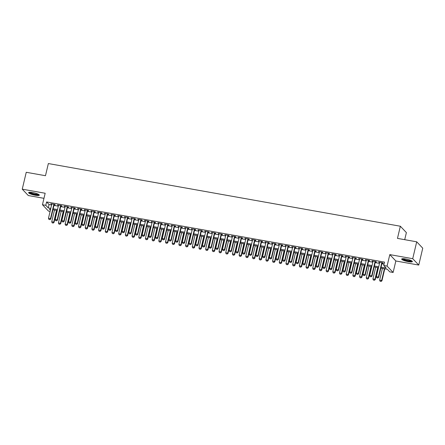 <?xml version="1.0" encoding="UTF-8"?>
<svg xmlns="http://www.w3.org/2000/svg" width="445" height="445" viewBox="0 0 445 445"><rect width="100%" height="100%" fill="white"/><g stroke="black" fill="none" stroke-linecap="round" stroke-linejoin="round"><path stroke-width="0.67" d="M35.244 195.244A5.512 1.057 -166.7 0 0 39.338 195.171A5.512 1.057 -166.7 0 0 32.696 192.563A5.512 1.057 -166.7 0 0 28.602 192.635A5.512 1.057 -166.7 0 0 35.244 195.244M408.315 261.671A5.512 1.057 -166.7 0 0 412.409 261.599A5.512 1.057 -166.7 0 0 405.768 258.99A5.512 1.057 -166.7 0 0 401.674 259.062A5.512 1.057 -166.7 0 0 408.315 261.671M50.101 211.386L48.494 211.102L42.453 204.733L45.802 205.329L48.249 207.91L50.819 208.366M404.711 239.677L406.385 232.596L400.344 226.227L48.355 163.554L45.479 175.714L26.244 172.287L22.25 189.169L28.291 195.539L43.972 198.331M400.344 226.227L397.474 238.387L416.709 241.813L422.75 248.177L418.756 265.064L412.721 258.695L389.798 254.612L387.083 266.093L393.124 272.462L389.781 271.867L387.334 269.286L380.848 268.135M389.798 254.612L395.839 260.981L418.756 265.064M395.839 260.981L393.124 272.462M416.709 241.813L412.721 258.695M54.145 204.689L55.219 204.878L54.807 204.45L50.797 203.738L51.787 204.272M60.837 205.879L61.911 206.074L61.499 205.64L57.488 204.928L58.479 205.462M67.529 207.075L68.602 207.264L68.191 206.836L64.18 206.118L65.17 206.652M74.22 208.266L75.294 208.455L74.882 208.026L70.872 207.309L71.862 207.843M80.912 209.456L81.986 209.645L81.58 209.217L77.564 208.499L78.554 209.033M87.604 210.646L88.677 210.835L88.271 210.407L84.255 209.695L85.245 210.229M94.296 211.837L95.369 212.031L94.963 211.597L90.947 210.886L91.937 211.419M100.987 213.033L102.061 213.222L101.655 212.793L97.639 212.076L98.629 212.61M107.679 214.223L108.752 214.412L108.346 213.984L104.33 213.266L105.32 213.8M114.371 215.413L115.444 215.603L115.038 215.174L111.022 214.457L112.012 214.991M121.062 216.604L122.136 216.793L121.73 216.365L117.714 215.653L118.704 216.187M127.754 217.794L128.828 217.989L128.421 217.555L124.405 216.843L125.395 217.377M134.446 218.99L135.519 219.179L135.113 218.751L131.097 218.033L132.087 218.567M141.137 220.18L142.211 220.37L141.805 219.941L137.789 219.224L138.779 219.758M147.829 221.371L148.903 221.56L148.496 221.132L144.48 220.414L145.47 220.948M154.521 222.561L155.594 222.756L155.188 222.322L151.172 221.61L152.162 222.144M161.212 223.752L162.286 223.946L161.88 223.512L157.864 222.8L158.854 223.334M167.904 224.947L168.978 225.137L168.572 224.708L164.555 223.991L165.546 224.525M174.601 226.138L175.669 226.327L175.263 225.899L171.247 225.181L172.237 225.715M181.293 227.328L182.361 227.517L181.955 227.089L177.939 226.371L178.929 226.906M187.985 228.519L189.053 228.713L188.647 228.279L184.631 227.567L185.621 228.101M194.676 229.709L195.744 229.904L195.338 229.47L191.322 228.758L192.312 229.292M201.368 230.905L202.436 231.094L202.03 230.666L198.014 229.948L199.004 230.482M208.06 232.095L209.128 232.284L208.722 231.856L204.706 231.139L205.696 231.673M214.751 233.286L215.819 233.475L215.413 233.047L211.397 232.335L212.387 232.869M221.443 234.476L222.511 234.671L222.105 234.237L218.089 233.525L219.079 234.059M228.135 235.666L229.208 235.861L228.797 235.427L224.781 234.715L225.776 235.249M234.827 236.862L235.9 237.052L235.488 236.623L231.472 235.906L232.468 236.44M241.518 238.053L242.592 238.242L242.18 237.814L238.164 237.096L239.16 237.63M248.21 239.243L249.283 239.432L248.872 239.004L244.856 238.292L245.851 238.826M254.902 240.434L255.975 240.628L255.564 240.194L251.547 239.482L252.543 240.016M261.593 241.624L262.667 241.819L262.255 241.385L258.239 240.673L259.235 241.207M268.285 242.82L269.358 243.009L268.947 242.581L264.936 241.863L265.926 242.397M274.977 244.01L276.05 244.199L275.639 243.771L271.628 243.053L272.618 243.587M281.668 245.201L282.742 245.39L282.33 244.961L278.32 244.249L279.31 244.783M288.36 246.391L289.434 246.586L289.022 246.152L285.011 245.44L286.002 245.974M295.052 247.587L296.125 247.776L295.714 247.342L291.703 246.63L292.693 247.164M301.743 248.777L302.817 248.966L302.405 248.538L298.395 247.821L299.385 248.355M308.435 249.968L309.509 250.157L309.103 249.728L305.086 249.011L306.077 249.545M315.127 251.158L316.2 251.347L315.794 250.919L311.778 250.207L312.768 250.741M321.818 252.348L322.892 252.543L322.486 252.109L318.47 251.397L319.46 251.931M328.51 253.544L329.584 253.733L329.178 253.305L325.161 252.588L326.152 253.122M335.202 254.735L336.275 254.924L335.869 254.495L331.853 253.778L332.843 254.312M341.894 255.925L342.967 256.114L342.561 255.686L338.545 254.968L339.535 255.502M348.585 257.115L349.659 257.305L349.253 256.876L345.237 256.164L346.227 256.698M355.277 258.306L356.35 258.501L355.944 258.067L351.928 257.355L352.918 257.889M361.969 259.502L363.042 259.691L362.636 259.263L358.62 258.545L359.61 259.079M368.66 260.692L369.734 260.881L369.328 260.453L365.312 259.735L366.302 260.269M375.352 261.882L376.426 262.072L376.019 261.643L372.003 260.926L372.993 261.46M381.076 267.172L386.188 268.079L383.74 265.498L384.536 262.122L46.597 201.952L49.05 204.533L51.614 204.989M53.973 205.412L58.306 206.18M60.665 206.602L64.998 207.376M67.356 207.793L71.689 208.566M74.048 208.983L78.381 209.756M80.74 210.173L85.073 210.947M87.437 211.369L91.765 212.137M94.129 212.56L98.456 213.333M100.82 213.75L105.148 214.523M107.512 214.941L111.84 215.714M114.204 216.137L118.531 216.904M120.895 217.327L125.223 218.095M127.587 218.517L131.915 219.29M134.279 219.708L138.612 220.481M140.97 220.898L145.304 221.671M147.662 222.094L151.995 222.862M154.354 223.284L158.687 224.052M161.046 224.475L165.379 225.248M167.737 225.665L172.07 226.438M174.429 226.855L178.762 227.629M181.121 228.051L185.454 228.819M187.812 229.242L192.145 230.009M194.504 230.432L198.837 231.205M201.196 231.623L205.529 232.396M207.887 232.813L212.22 233.586M214.579 234.009L218.912 234.776M221.271 235.199L225.604 235.967M227.962 236.39L232.296 237.163M234.654 237.58L238.987 238.353M241.346 238.77L245.679 239.543M248.037 239.966L252.371 240.734M254.729 241.157L259.062 241.924M261.421 242.347L265.754 243.12M268.113 243.537L272.446 244.311M274.804 244.728L279.137 245.501M281.496 245.924L285.829 246.691M288.188 247.114L292.521 247.887M294.879 248.304L299.212 249.078M301.571 249.495L305.904 250.268M308.263 250.685L312.596 251.458M314.96 251.881L319.288 252.649M321.652 253.071L325.979 253.845M328.343 254.262L332.671 255.035M335.035 255.452L339.363 256.225M341.727 256.643L346.054 257.416M348.418 257.839L352.746 258.606M355.11 259.029L359.438 259.802M361.802 260.219L366.135 260.993M368.493 261.41L372.827 262.183M375.185 262.606L379.518 263.373M381.877 263.796L384.052 264.18M382.044 263.073L383.117 263.268L382.711 262.834L378.695 262.122L379.685 262.656M42.453 204.733L45.168 193.252L22.25 189.169M46.597 201.952L45.802 205.329M383.74 265.498L387.083 266.093M50.591 209.328L49.395 209.117L50.391 210.168M378.489 267.712L374.156 266.939M371.798 266.522L367.464 265.748M365.106 265.331L360.773 264.558M358.414 264.135L354.081 263.368M351.722 262.945L347.389 262.172M345.031 261.755L340.698 260.981M338.339 260.564L334.006 259.791M331.647 259.374L327.314 258.601M324.956 258.178L320.623 257.41M318.264 256.988L313.931 256.214M311.572 255.797L307.239 255.024M304.881 254.607L300.547 253.834M298.189 253.416L293.856 252.643M291.497 252.22L287.164 251.453M284.806 251.03L280.472 250.257M278.114 249.84L273.781 249.066M271.422 248.649L267.089 247.876M264.731 247.453L260.397 246.686M258.039 246.263L253.706 245.495M251.347 245.073L247.014 244.299M244.655 243.882L240.322 243.109M237.964 242.692L233.631 241.919M231.272 241.496L226.939 240.728M224.58 240.306L220.247 239.538M217.889 239.115L213.556 238.342M211.197 237.925L206.864 237.152M204.5 236.734L200.172 235.961M197.808 235.538L193.48 234.771M191.116 234.348L186.789 233.581M184.425 233.158L180.097 232.385M177.733 231.967L173.405 231.194M171.041 230.777L166.714 230.004M164.35 229.581L160.016 228.813M157.658 228.391L153.325 227.623M150.966 227.2L146.633 226.427M144.275 226.01L139.941 225.237M137.583 224.82L133.25 224.046M130.891 223.624L126.558 222.856M124.2 222.433L119.866 221.666M117.508 221.243L113.175 220.47M110.816 220.053L106.483 219.279M104.124 218.862L99.791 218.089M97.433 217.666L93.1 216.899M90.741 216.476L86.408 215.703M84.049 215.285L79.716 214.512M77.358 214.095L73.025 213.322M70.666 212.905L66.333 212.132M63.974 211.709L59.641 210.941M57.283 210.518L52.949 209.745M53.178 208.788L57.511 209.556M59.869 209.979L64.202 210.752M66.561 211.169L70.894 211.942M73.253 212.36L77.586 213.133M79.944 213.556L84.277 214.323M86.636 214.746L90.969 215.513M93.328 215.936L97.661 216.709M100.019 217.127L104.353 217.9M106.711 218.317L111.044 219.09M113.403 219.513L117.736 220.281M120.094 220.703L124.428 221.471M126.786 221.894L131.119 222.667M133.478 223.084L137.811 223.857M140.169 224.274L144.503 225.048M146.861 225.47L151.194 226.238M153.553 226.661L157.886 227.428M160.244 227.851L164.578 228.624M166.936 229.042L171.269 229.815M173.628 230.232L177.961 231.005M180.32 231.428L184.653 232.195M187.011 232.618L191.344 233.391M193.703 233.809L198.036 234.582M200.4 234.999L204.728 235.772M207.092 236.189L211.419 236.963M213.784 237.385L218.111 238.153M220.475 238.576L224.803 239.349M227.167 239.766L231.495 240.539M233.859 240.956L238.186 241.73M240.55 242.147L244.878 242.92M247.242 243.343L251.575 244.11M253.934 244.533L258.267 245.306M260.625 245.723L264.959 246.497M267.317 246.914L271.65 247.687M274.009 248.11L278.342 248.877M280.7 249.3L285.034 250.068M287.392 250.49L291.725 251.264M294.084 251.681L298.417 252.454M300.776 252.871L305.109 253.644M307.467 254.067L311.8 254.835M314.159 255.258L318.492 256.025M320.851 256.448L325.184 257.221M327.542 257.638L331.875 258.411M334.234 258.829L338.567 259.602M340.926 260.025L345.259 260.792M347.617 261.215L351.951 261.983M354.309 262.405L358.642 263.179M361.001 263.596L365.334 264.369M367.692 264.786L372.026 265.559M374.384 265.982L378.717 266.75M49.05 204.533L48.249 207.91M379.185 262.205L379.101 262.55M372.493 261.015L372.409 261.36M365.801 259.824L365.718 260.169M359.109 258.634L359.026 258.973M352.418 257.438L352.334 257.783M345.726 256.248L345.643 256.593M339.034 255.057L338.951 255.402M332.343 253.867L332.259 254.212M325.651 252.677L325.568 253.016M318.959 251.481L318.876 251.826M312.268 250.29L312.184 250.635M305.576 249.1L305.493 249.445M298.884 247.91L298.801 248.254M292.193 246.719L292.109 247.058M285.501 245.523L285.417 245.868M278.809 244.333L278.726 244.678M272.112 243.142L272.034 243.487M265.42 241.952L265.342 242.291M258.729 240.762L258.651 241.101M252.037 239.566L251.959 239.911M245.345 238.375L245.267 238.72M238.654 237.185L238.576 237.53M231.962 235.995L231.884 236.334M225.27 234.804L225.192 235.144M218.578 233.608L218.501 233.953M211.887 232.418L211.809 232.763M205.195 231.228L205.117 231.572M198.503 230.037L198.426 230.377M191.812 228.847L191.734 229.186M185.12 227.651L185.042 227.996M178.428 226.461L178.345 226.805M171.737 225.27L171.653 225.615M165.045 224.08L164.962 224.419M158.353 222.889L158.27 223.229M151.662 221.693L151.578 222.038M144.97 220.503L144.886 220.848M138.278 219.313L138.195 219.658M131.587 218.122L131.503 218.462M124.895 216.926L124.811 217.271M118.203 215.736L118.12 216.081M111.511 214.546L111.428 214.891M104.82 213.355L104.736 213.7M98.128 212.165L98.045 212.504M91.436 210.969L91.353 211.314M84.745 209.779L84.661 210.123M78.053 208.588L77.97 208.933M71.361 207.398L71.278 207.743M64.67 206.207L64.586 206.547M57.978 205.012L57.895 205.356M51.286 203.821L51.203 204.166M376.787 277.775L377.838 278.003L376.787 277.775L376.37 276.679L379.769 262.311M381.777 262.667L378.378 277.035L378.673 277.346L377.838 278.003M382.127 262.728L378.673 277.346M376.37 276.679L378.378 277.035L377.794 277.953M382.405 268.407L379.635 280.116L381.643 280.478L384.413 268.769M381.059 281.396L380.052 281.212L381.104 281.446L381.643 280.478L381.938 280.784L384.764 268.83M379.635 280.116L380.052 281.212M381.104 281.446L381.938 280.784M411.803 260.915A4.773 0.912 13.3 0 1 408.271 260.954A4.773 0.912 13.3 0 1 402.519 258.717M403.053 258.695A4.417 0.846 -166.7 0 0 408.265 260.525A4.417 0.846 -166.7 0 0 411.336 260.653M401.946 258.829A5.479 1.051 -166.7 0 0 408.432 261.126A5.479 1.051 -166.7 0 0 412.265 261.265M38.732 194.487A4.773 0.912 13.3 0 1 35.667 194.604A4.773 0.912 13.3 0 1 30.738 193.247A4.773 0.912 13.3 0 1 29.448 192.29M29.987 192.268A4.417 0.846 -166.7 0 0 31.067 192.919A4.417 0.846 -166.7 0 0 38.264 194.226M28.875 192.401A5.479 1.051 -166.7 0 0 30.238 193.23A5.479 1.051 -166.7 0 0 39.193 194.838M370.095 276.584L371.147 276.812L370.095 276.584L369.678 275.483L373.077 261.12M375.085 261.476L371.686 275.844L371.981 276.15L371.147 276.812M375.435 261.538L371.981 276.15M369.678 275.483L371.686 275.844L371.102 276.762M363.404 275.388L364.455 275.622L363.404 275.388L362.986 274.292L366.385 259.93M368.393 260.286L364.995 274.648L365.289 274.96L364.455 275.622M368.744 260.347L365.289 274.96M362.986 274.292L364.995 274.648L364.411 275.566M356.712 274.198L357.763 274.432L356.712 274.198L356.295 273.102L359.694 258.734M361.702 259.096L358.303 273.458L358.598 273.77L357.763 274.432M362.052 259.157L358.598 273.77M356.295 273.102L358.303 273.458L357.719 274.376M350.02 273.007L351.072 273.236L350.02 273.007L349.603 271.912L353.002 257.544M355.01 257.9L351.611 272.268L351.906 272.579L351.072 273.236M355.36 257.966L351.906 272.579M349.603 271.912L351.611 272.268L351.027 273.185M375.714 267.217L372.943 278.926L374.951 279.282L377.722 267.573M374.362 280.2L373.361 280.022L374.412 280.255L374.951 279.282L375.246 279.594L378.072 267.64M372.943 278.926L373.361 280.022M374.412 280.255L375.246 279.594M369.022 266.027L366.252 277.736L368.26 278.092L371.03 266.383M367.67 279.009L366.669 278.831L367.72 279.06L368.26 278.092L368.555 278.403L371.38 266.444M366.252 277.736L366.669 278.831M367.72 279.06L368.555 278.403M362.33 264.836L359.56 276.545L361.568 276.901L364.338 265.192M360.978 277.819L359.977 277.641L361.029 277.869L361.568 276.901L361.863 277.213L364.689 265.253M359.56 276.545L359.977 277.641M361.029 277.869L361.863 277.213M355.638 263.64L352.868 275.355L354.876 275.711L357.647 264.002M354.287 276.629L353.286 276.451L354.337 276.679L354.876 275.711L355.171 276.017L357.997 264.063M352.868 275.355L353.286 276.451M354.337 276.679L355.171 276.017M343.329 271.817L344.38 272.045L343.329 271.817L342.911 270.721L346.31 256.353M348.318 256.709L344.92 271.077L345.214 271.389L344.38 272.045M348.669 256.771L345.214 271.389M342.911 270.721L344.92 271.077L344.33 271.995M348.947 262.45L346.177 274.159L348.185 274.521L350.955 262.806M347.595 275.438L346.594 275.255L347.645 275.488L348.185 274.521L348.48 274.826L351.305 262.873M346.177 274.159L346.594 275.255M347.645 275.488L348.48 274.826M336.637 270.621L337.688 270.855L336.637 270.621L336.22 269.525L339.618 255.163M341.627 255.519L338.228 269.887L338.523 270.193L337.688 270.855M341.977 255.58L338.523 270.193M336.22 269.525L338.228 269.887L337.638 270.805M342.255 261.26L339.485 272.969L341.493 273.325L344.258 261.615M340.903 274.242L339.902 274.064L340.953 274.298L341.493 273.325L341.788 273.636L344.614 261.682M339.485 272.969L339.902 274.064M340.953 274.298L341.788 273.636M329.945 269.431L330.997 269.664L329.945 269.431L329.528 268.335L332.927 253.973M334.929 254.329L331.536 268.691L331.831 269.002L330.997 269.664M335.285 254.39L331.831 269.002M329.528 268.335L331.536 268.691L330.947 269.609M335.563 260.069L332.793 271.778L334.801 272.134L337.566 260.425M334.212 273.052L333.21 272.874L334.262 273.102L334.801 272.134L335.096 272.446L337.922 260.486M332.793 271.778L333.21 272.874M334.262 273.102L335.096 272.446M323.254 268.24L324.305 268.469L323.254 268.24L322.836 267.145L326.235 252.777M328.238 253.138L324.844 267.501L325.139 267.812L324.305 268.469M328.594 253.199L325.139 267.812M322.836 267.145L324.844 267.501L324.255 268.418M328.872 258.879L326.102 270.588L328.11 270.944L330.874 259.235M327.52 271.862L326.519 271.684L327.57 271.912L328.11 270.944L328.404 271.255L331.23 259.296M326.102 270.588L326.519 271.684M327.57 271.912L328.404 271.255M316.562 267.05L317.613 267.278L316.562 267.05L316.145 265.954L319.543 251.586M321.546 251.942L318.153 266.31L318.448 266.622L317.613 267.278M321.902 252.009L318.448 266.622M316.145 265.954L318.153 266.31L317.563 267.228M309.87 265.86L310.922 266.088L309.87 265.86L309.453 264.764L312.846 250.396M314.854 250.752L311.461 265.12L311.756 265.426L310.922 266.088M315.21 250.813L311.756 265.426M309.453 264.764L311.461 265.12L310.871 266.038M303.178 264.664L304.23 264.897L303.178 264.664L302.761 263.568L306.154 249.206M308.163 249.562L304.769 263.93L305.064 264.235L304.23 264.897M308.519 249.623L305.064 264.235M302.761 263.568L304.769 263.93L304.18 264.847M296.487 263.473L297.538 263.707L296.487 263.473L296.07 262.378L299.463 248.01M301.471 248.371L298.078 262.734L298.373 263.045L297.538 263.707M301.827 248.432L298.373 263.045M296.07 262.378L298.078 262.734L297.488 263.651M289.795 262.283L290.846 262.511L289.795 262.283L289.378 261.187L292.771 246.819M294.779 247.181L291.386 261.543L291.681 261.855L290.846 262.511M295.135 247.242L291.681 261.855M289.378 261.187L291.386 261.543L290.796 262.461M283.103 261.093L284.155 261.321L283.103 261.093L282.686 259.997L286.079 245.629M288.087 245.985L284.694 260.353L284.989 260.664L284.155 261.321M288.443 246.052L284.989 260.664M282.686 259.997L284.694 260.353L284.105 261.271M276.412 259.902L277.463 260.13L276.412 259.902L275.995 258.806L279.388 244.439M281.396 244.794L278.003 259.162L278.297 259.468L277.463 260.13M281.752 244.856L278.297 259.468M275.995 258.806L278.003 259.162L277.413 260.08M269.72 258.706L270.771 258.94L269.72 258.706L269.303 257.611L272.696 243.248M274.704 243.604L271.311 257.972L271.606 258.278L270.771 258.94M275.06 243.665L271.606 258.278M269.303 257.611L271.311 257.972L270.721 258.89M263.028 257.516L264.08 257.75L263.028 257.516L262.611 256.42L266.004 242.052M268.012 242.414L264.619 256.776L264.909 257.088L264.08 257.75M268.368 242.475L264.909 257.088M262.611 256.42L264.619 256.776L264.03 257.694M256.337 256.326L257.388 256.554L256.337 256.326L255.919 255.23L259.313 240.862M261.321 241.223L257.928 255.586L258.217 255.897L257.388 256.554M261.671 241.285L258.217 255.897M255.919 255.23L257.928 255.586L257.338 256.504M249.645 255.135L250.696 255.363L249.645 255.135L249.228 254.039L252.621 239.671M254.629 240.027L251.236 254.395L251.525 254.707L250.696 255.363M254.979 240.094L251.525 254.707M249.228 254.039L251.236 254.395L250.646 255.313M242.953 253.945L244.005 254.173L242.953 253.945L242.536 252.843L245.929 238.481M247.937 238.837L244.544 253.205L244.833 253.511L244.005 254.173M248.288 238.898L244.833 253.511M242.536 252.843L244.544 253.205L243.955 254.123M322.174 257.683L319.41 269.392L321.418 269.753L324.183 258.044M320.828 270.671L319.827 270.493L320.878 270.721L321.418 269.753L321.713 270.059L324.539 258.106M319.41 269.392L319.827 270.493M320.878 270.721L321.713 270.059M315.483 256.492L312.718 268.202L314.726 268.563L317.491 256.848M314.137 269.481L313.135 269.297L314.187 269.531L314.726 268.563L315.021 268.869L317.847 256.915M312.718 268.202L313.135 269.297M314.187 269.531L315.021 268.869M308.791 255.302L306.026 267.011L308.035 267.367L310.799 255.658M307.445 268.285L306.444 268.107L307.495 268.341L308.035 267.367L308.329 267.679L311.155 255.725M306.026 267.011L306.444 268.107M307.495 268.341L308.329 267.679M302.099 254.112L299.335 265.821L301.343 266.177L304.107 254.468M300.753 267.095L299.752 266.917L300.803 267.145L301.343 266.177L301.638 266.488L304.463 254.529M299.335 265.821L299.752 266.917M300.803 267.145L301.638 266.488M295.408 252.921L292.643 264.63L294.651 264.986L297.416 253.277M294.062 265.904L293.06 265.726L294.112 265.954L294.651 264.986L294.94 265.298L297.772 253.339M292.643 264.63L293.06 265.726M294.112 265.954L294.94 265.298M288.716 251.725L285.951 263.434L287.959 263.796L290.724 252.087M287.37 264.714L286.369 264.536L287.42 264.764L287.959 263.796L288.249 264.102L291.08 252.148M285.951 263.434L286.369 264.536M287.42 264.764L288.249 264.102M282.024 250.535L279.26 262.244L281.268 262.606L284.032 250.891M280.678 263.523L279.677 263.34L280.728 263.574L281.268 262.606L281.557 262.912L284.388 250.958M279.26 262.244L279.677 263.34M280.728 263.574L281.557 262.912M275.333 249.345L272.568 261.054L274.576 261.41L277.341 249.701M273.987 262.328L272.985 262.149L274.037 262.383L274.576 261.41L274.865 261.721L277.697 249.762M272.568 261.054L272.985 262.149M274.037 262.383L274.865 261.721M268.641 248.154L265.876 259.863L267.884 260.219L270.649 248.51M267.295 261.137L266.294 260.959L267.345 261.187L267.884 260.219L268.174 260.531L270.999 248.571M265.876 259.863L266.294 260.959M267.345 261.187L268.174 260.531M261.949 246.964L259.185 258.673L261.193 259.029L263.957 247.32M260.603 259.947L259.602 259.769L260.653 259.997L261.193 259.029L261.482 259.34L264.308 247.381M259.185 258.673L259.602 259.769M260.653 259.997L261.482 259.34M255.258 245.768L252.493 257.477L254.495 257.839L257.266 246.13M253.911 258.756L252.91 258.578L253.962 258.806L254.495 257.839L254.79 258.144L257.616 246.191M252.493 257.477L252.91 258.578M253.962 258.806L254.79 258.144M248.566 244.578L245.801 256.287L247.804 256.648L250.574 244.934M247.22 257.56L246.213 257.382L247.27 257.616L247.804 256.648L248.099 256.954L250.924 245M245.801 256.287L246.213 257.382M247.27 257.616L248.099 256.954M236.262 252.749L237.313 252.983L236.262 252.749L235.844 251.653L239.238 237.291M241.246 237.647L237.853 252.015L238.142 252.321L237.313 252.983M241.596 237.708L238.142 252.321M235.844 251.653L237.853 252.015L237.263 252.932M229.57 251.559L230.621 251.792L229.57 251.559L229.153 250.463L232.546 236.095M234.554 236.456L231.161 250.819L231.45 251.13L230.621 251.792M234.904 236.518L231.45 251.13M229.153 250.463L231.161 250.819L230.571 251.737M222.878 250.368L223.93 250.596L222.878 250.368L222.461 249.272L225.854 234.904M227.862 235.26L224.469 249.628L224.758 249.94L223.93 250.596M228.213 235.327L224.758 249.94M222.461 249.272L224.469 249.628L223.88 250.546M216.181 249.178L217.238 249.406L216.181 249.178L215.769 248.082L219.163 233.714M221.171 234.07L217.772 248.438L218.067 248.749L217.238 249.406M221.521 234.137L218.067 248.749M215.769 248.082L217.772 248.438L217.188 249.356M241.874 243.387L239.11 255.096L241.112 255.452L243.882 243.743M240.528 256.37L239.521 256.192L240.578 256.426L241.112 255.452L241.407 255.764L244.233 243.804M239.11 255.096L239.521 256.192M240.578 256.426L241.407 255.764M235.183 242.197L232.412 253.906L234.42 254.262L237.191 242.553M233.836 255.18L232.83 255.002L233.886 255.23L234.42 254.262L234.715 254.573L237.541 242.614M232.412 253.906L232.83 255.002M233.886 255.23L234.715 254.573M228.491 241.006L225.721 252.716L227.729 253.071L230.499 241.362M227.145 253.989L226.138 253.811L227.195 254.039L227.729 253.071L228.024 253.383L230.849 241.424M225.721 252.716L226.138 253.811M227.195 254.039L228.024 253.383M221.799 239.811L219.029 251.52L221.037 251.881L223.807 240.172M220.453 252.799L219.446 252.621L220.503 252.849L221.037 251.881L221.332 252.187L224.158 240.233M219.029 251.52L219.446 252.621M220.503 252.849L221.332 252.187M209.489 247.987L210.546 248.215L209.489 247.987L209.078 246.886L212.471 232.524M214.479 232.88L211.08 247.248L211.375 247.554L210.546 248.215M214.829 232.941L211.375 247.554M209.078 246.886L211.08 247.248L210.496 248.165M215.107 238.62L212.337 250.329L214.345 250.685L217.115 238.976M213.761 251.603L212.755 251.425L213.811 251.659L214.345 250.685L214.64 250.997L217.466 239.043M212.337 250.329L212.755 251.425M213.811 251.659L214.64 250.997M202.798 246.791L203.855 247.025L202.798 246.791L202.386 245.696L205.779 231.333M207.787 231.689L204.388 246.057L204.683 246.363L203.855 247.025M208.138 231.75L204.683 246.363M202.386 245.696L204.388 246.057L203.804 246.969M208.416 237.43L205.646 249.139L207.654 249.495L210.424 237.786M207.07 250.413L206.063 250.235L207.12 250.468L207.654 249.495L207.948 249.806L210.774 237.847M205.646 249.139L206.063 250.235M207.12 250.468L207.948 249.806M196.106 245.601L197.163 245.835L196.106 245.601L195.689 244.505L199.087 230.137M201.095 230.499L197.697 244.861L197.992 245.173L197.163 245.835M201.446 230.56L197.992 245.173M195.689 244.505L197.697 244.861L197.113 245.779M201.724 236.239L198.954 247.948L200.962 248.304L203.732 236.595M200.378 249.222L199.371 249.044L200.428 249.272L200.962 248.304L201.257 248.616L204.083 236.657M198.954 247.948L199.371 249.044M200.428 249.272L201.257 248.616M189.414 244.411L190.471 244.639L189.414 244.411L188.997 243.315L192.396 228.947M194.404 229.303L191.005 243.671L191.3 243.982L190.471 244.639M194.754 229.37L191.3 243.982M188.997 243.315L191.005 243.671L190.421 244.589M195.032 235.043L192.262 246.758L194.27 247.114L197.04 235.405M193.686 248.032L192.679 247.854L193.736 248.082L194.27 247.114L194.565 247.426L197.391 235.466M192.262 246.758L192.679 247.854M193.736 248.082L194.565 247.426M182.723 243.22L183.779 243.448L182.723 243.22L182.305 242.124L185.704 227.757M187.712 228.113L184.313 242.481L184.608 242.792L183.779 243.448M188.063 228.179L184.608 242.792M182.305 242.124L184.313 242.481L183.729 243.398M188.341 233.853L185.571 245.562L187.579 245.924L190.349 234.215M186.995 246.841L185.988 246.658L187.039 246.892L187.579 245.924L187.873 246.23L190.699 234.276M185.571 245.562L185.988 246.658M187.039 246.892L187.873 246.23M176.031 242.03L177.088 242.258L176.031 242.03L175.614 240.929L179.012 226.566M181.02 226.922L177.622 241.29L177.917 241.596L177.088 242.258M181.371 226.983L177.917 241.596M175.614 240.929L177.622 241.29L177.038 242.208M181.649 232.663L178.879 244.372L180.887 244.728L183.657 233.019M180.303 245.646L179.296 245.468L180.347 245.701L180.887 244.728L181.182 245.039L184.008 233.085M178.879 244.372L179.296 245.468M180.347 245.701L181.182 245.039M169.339 240.834L170.396 241.068L169.339 240.834L168.922 239.738L172.321 225.376M174.329 225.732L170.93 240.094L171.225 240.406L170.396 241.068M174.679 225.793L171.225 240.406M168.922 239.738L170.93 240.094L170.346 241.012M174.957 231.472L172.187 243.181L174.195 243.537L176.965 231.828M173.611 244.455L172.604 244.277L173.656 244.505L174.195 243.537L174.49 243.849L177.316 231.889M172.187 243.181L172.604 244.277M173.656 244.505L174.49 243.849M162.648 239.644L163.704 239.877L162.648 239.644L162.23 238.548L165.629 224.18M167.637 224.541L164.238 238.904L164.533 239.215L163.704 239.877M167.988 224.603L164.533 239.215M162.23 238.548L164.238 238.904L163.654 239.822M168.266 230.282L165.495 241.991L167.504 242.347L170.274 230.638M166.919 243.265L165.913 243.087L166.964 243.315L167.504 242.347L167.798 242.659L170.624 230.699M165.495 241.991L165.913 243.087M166.964 243.315L167.798 242.659M155.956 238.453L157.007 238.681L155.956 238.453L155.539 237.357L158.937 222.989M160.945 223.345L157.547 237.713L157.841 238.025L157.007 238.681M161.296 223.412L157.841 238.025M155.539 237.357L157.547 237.713L156.963 238.631M161.574 229.086L158.804 240.801L160.812 241.157L163.582 229.448M160.228 242.074L159.221 241.896L160.272 242.124L160.812 241.157L161.107 241.468L163.932 229.509M158.804 240.801L159.221 241.896M160.272 242.124L161.107 241.468M149.264 237.263L150.315 237.491L149.264 237.263L148.847 236.167L152.246 221.799M154.254 222.155L150.855 236.523L151.15 236.835L150.315 237.491M154.604 222.222L151.15 236.835M148.847 236.167L150.855 236.523L150.271 237.441M154.882 227.896L152.112 239.605L154.12 239.966L156.89 228.257M153.536 240.884L152.529 240.701L153.581 240.934L154.12 239.966L154.415 240.272L157.241 228.318M152.112 239.605L152.529 240.701M153.581 240.934L154.415 240.272M142.572 236.072L143.624 236.301L142.572 236.072L142.155 234.971L145.554 220.609M147.562 220.965L144.163 235.333L144.458 235.639L143.624 236.301M147.912 221.026L144.458 235.639M142.155 234.971L144.163 235.333L143.579 236.251M148.191 226.705L145.42 238.414L147.429 238.77L150.199 227.061M146.839 239.688L145.838 239.51L146.889 239.744L147.429 238.77L147.723 239.082L150.549 227.128M145.42 238.414L145.838 239.51M146.889 239.744L147.723 239.082M135.881 234.877L136.932 235.11L135.881 234.877L135.464 233.781L138.862 219.418M140.87 219.774L137.472 234.137L137.766 234.448L136.932 235.11M141.221 219.836L137.766 234.448M135.464 233.781L137.472 234.137L136.888 235.055M141.499 225.515L138.729 237.224L140.737 237.58L143.507 225.871M140.147 238.498L139.146 238.32L140.197 238.548L140.737 237.58L141.032 237.891L143.857 225.932M138.729 237.224L139.146 238.32M140.197 238.548L141.032 237.891M129.189 233.686L130.24 233.92L129.189 233.686L128.772 232.59L132.171 218.222M134.179 218.584L130.78 232.946L131.075 233.258L130.24 233.92M134.529 218.645L131.075 233.258M128.772 232.59L130.78 232.946L130.196 233.864M134.807 224.325L132.037 236.034L134.045 236.39L136.815 224.681M133.456 237.307L132.454 237.129L133.506 237.357L134.045 236.39L134.34 236.701L137.166 224.742M132.037 236.034L132.454 237.129M133.506 237.357L134.34 236.701M122.497 232.496L123.549 232.724L122.497 232.496L122.08 231.4L125.479 217.032M127.487 217.388L124.088 231.756L124.383 232.067L123.549 232.724M127.837 217.455L124.383 232.067M122.08 231.4L124.088 231.756L123.504 232.674M128.115 223.129L125.345 234.843L127.353 235.199L130.124 223.49M126.764 236.117L125.763 235.939L126.814 236.167L127.353 235.199L127.648 235.505L130.474 223.551M125.345 234.843L125.763 235.939M126.814 236.167L127.648 235.505M115.806 231.305L116.857 231.534L115.806 231.305L115.389 230.21L118.787 215.842M120.795 216.198L117.397 230.566L117.691 230.877L116.857 231.534M121.146 216.259L117.691 230.877M115.389 230.21L117.397 230.566L116.812 231.483M121.424 221.938L118.654 233.647L120.662 234.009L123.432 222.294M120.072 234.927L119.071 234.743L120.122 234.977L120.662 234.009L120.957 234.315L123.782 222.361M118.654 233.647L119.071 234.743M120.122 234.977L120.957 234.315M109.114 230.11L110.165 230.343L109.114 230.11L108.697 229.014L112.096 214.651M114.104 215.007L110.705 229.375L111 229.681L110.165 230.343M114.454 215.069L111 229.681M108.697 229.014L110.705 229.375L110.115 230.293M114.732 220.748L111.962 232.457L113.97 232.813L116.74 221.104M113.38 233.731L112.379 233.553L113.43 233.786L113.97 232.813L114.265 233.124L117.091 221.171M111.962 232.457L112.379 233.553M113.43 233.786L114.265 233.124M102.422 228.919L103.474 229.153L102.422 228.919L102.005 227.823L105.404 213.461M107.406 213.817L104.013 228.179L104.308 228.491L103.474 229.153M107.762 213.878L104.308 228.491M102.005 227.823L104.013 228.179L103.424 229.097M108.04 219.557L105.27 231.267L107.278 231.623L110.043 219.913M106.689 232.54L105.688 232.362L106.739 232.59L107.278 231.623L107.573 231.934L110.399 219.975M105.27 231.267L105.688 232.362M106.739 232.59L107.573 231.934M95.731 227.729L96.782 227.957L95.731 227.729L95.313 226.633L98.712 212.265M100.715 212.627L97.322 226.989L97.616 227.3L96.782 227.957M101.071 212.688L97.616 227.3M95.313 226.633L97.322 226.989L96.732 227.907M101.349 218.367L98.579 230.076L100.587 230.432L103.351 218.723M99.997 231.35L98.996 231.172L100.047 231.4L100.587 230.432L100.882 230.744L103.707 218.784M98.579 230.076L98.996 231.172M100.047 231.4L100.882 230.744M89.039 226.538L90.09 226.766L89.039 226.538L88.622 225.443L92.02 211.075M94.023 211.431L90.63 225.799L90.925 226.11L90.09 226.766M94.379 211.497L90.925 226.11M88.622 225.443L90.63 225.799L90.04 226.716M94.657 217.171L91.887 228.886L93.895 229.242L96.66 217.533M93.305 230.16L92.304 229.982L93.355 230.21L93.895 229.242L94.19 229.548L97.016 217.594M91.887 228.886L92.304 229.982M93.355 230.21L94.19 229.548M82.347 225.348L83.399 225.576L82.347 225.348L81.93 224.252L85.323 209.884M87.331 210.24L83.938 224.608L84.233 224.92L83.399 225.576M87.687 210.301L84.233 224.92M81.93 224.252L83.938 224.608L83.349 225.526M87.96 215.981L85.195 227.69L87.203 228.051L89.968 216.337M86.614 228.969L85.612 228.786L86.664 229.019L87.203 228.051L87.498 228.357L90.324 216.404M85.195 227.69L85.612 228.786M86.664 229.019L87.498 228.357M75.656 224.152L76.707 224.386L75.656 224.152L75.238 223.056L78.632 208.694M80.64 209.05L77.246 223.418L77.541 223.724L76.707 224.386M80.996 209.111L77.541 223.724M75.238 223.056L77.246 223.418L76.657 224.336M81.268 214.79L78.504 226.499L80.512 226.855L83.276 215.146M79.922 227.773L78.921 227.595L79.972 227.829L80.512 226.855L80.806 227.167L83.632 215.213M78.504 226.499L78.921 227.595M79.972 227.829L80.806 227.167M68.964 222.962L70.015 223.195L68.964 222.962L68.547 221.866L71.94 207.504M73.948 207.86L70.555 222.222L70.85 222.533L70.015 223.195M74.304 207.921L70.85 222.533M68.547 221.866L70.555 222.222L69.965 223.14M74.576 213.6L71.812 225.309L73.82 225.665L76.585 213.956M73.23 226.583L72.229 226.405L73.28 226.633L73.82 225.665L74.115 225.977L76.941 214.017M71.812 225.309L72.229 226.405M73.28 226.633L74.115 225.977M62.272 221.771L63.324 221.999L62.272 221.771L61.855 220.676L65.248 206.308M67.256 206.669L63.863 221.032L64.158 221.343L63.324 221.999M67.612 206.73L64.158 221.343M61.855 220.676L63.863 221.032L63.273 221.949M67.885 212.41L65.12 224.119L67.128 224.475L69.893 212.766M66.539 225.393L65.537 225.215L66.589 225.443L67.128 224.475L67.418 224.786L70.249 212.827M65.12 224.119L65.537 225.215M66.589 225.443L67.418 224.786M55.581 220.581L56.632 220.809L55.581 220.581L55.163 219.485L58.556 205.117M60.565 205.473L57.171 219.841L57.466 220.153L56.632 220.809M60.92 205.54L57.466 220.153M55.163 219.485L57.171 219.841L56.582 220.759M61.193 211.214L58.429 222.923L60.437 223.284L63.201 211.575M59.847 224.202L58.846 224.024L59.897 224.252L60.437 223.284L60.726 223.59L63.557 211.636M58.429 222.923L58.846 224.024M59.897 224.252L60.726 223.59M48.889 219.391L49.94 219.619L48.889 219.391L48.472 218.295L51.865 203.927M53.873 204.283L50.48 218.651L50.775 218.957L49.94 219.619M54.229 204.344L50.775 218.957M48.472 218.295L50.48 218.651L49.89 219.569M54.501 210.023L51.737 221.732L53.745 222.094L56.509 210.379M53.155 223.012L52.154 222.828L53.205 223.062L53.745 222.094L54.034 222.4L56.865 210.446M51.737 221.732L52.154 222.828M53.205 223.062L54.034 222.4"/></g></svg>
